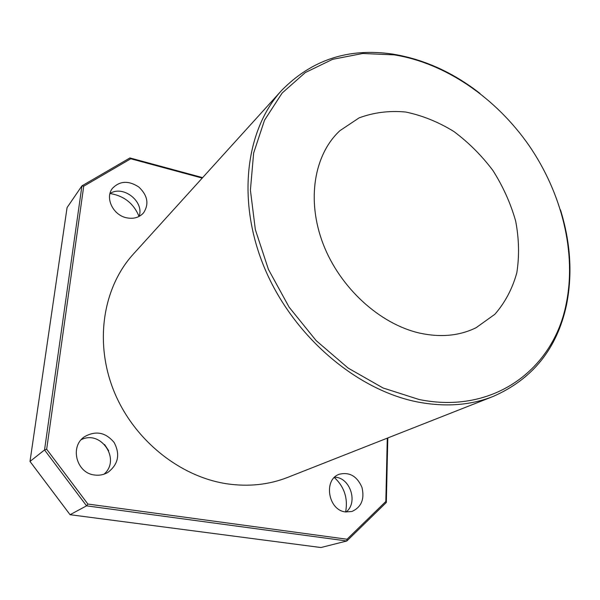 <?xml version="1.0" encoding="UTF-8"?>
<svg xmlns="http://www.w3.org/2000/svg" width="600" height="600" viewBox="0 0 600 600"><rect width="100%" height="100%" fill="white"/><g stroke="black" fill="none" stroke-linecap="round" stroke-linejoin="round"><path stroke-width="0.9" d="M480 93.442C452.94 72.36 423.908 59.258 392.918 54.127C348.87 47.55 311.767 59.67 281.603 90.48C245.347 130.005 236.355 201.487 264.938 268.942C293.445 336.36 356.655 390.173 417.772 402.015C445.357 407.228 470.482 405.368 493.155 396.442C532.635 379.103 557.07 348.668 566.467 305.138C572.618 274.327 570.607 242.542 560.445 209.775M418.942 399.465L383.062 387.982L348.15 368.093L316.192 340.665L289.087 307.14L268.433 269.4L255.345 229.65L250.41 190.148L253.635 153.053L264.51 120.21L282.127 93.052L305.265 72.585L332.587 59.34L362.678 53.49L394.178 54.863C445.59 63.075 495.938 97.942 529.035 145.515C561.855 193.282 576.705 252.697 566.227 303.697C553.71 368.873 493.725 414.915 418.942 399.465M493.155 396.442L287.647 477.405C268.853 484.77 248.685 486.915 227.13 483.832C179.415 476.768 133.08 439.305 113.632 390.397C94.155 341.46 103.29 287.04 133.29 254.167L281.603 90.48M419.752 333.12C379.845 324.135 339.945 287.798 323.145 243.96C306.293 200.108 314.138 154.47 339.9 130.688L359.1 117.877C373.695 112.462 389.205 110.505 405.63 112.012C422.145 115.433 438.135 121.875 453.615 131.333C468.412 142.297 481.515 155.347 492.915 170.49C503.062 186.502 510.645 203.37 515.67 221.085C519.06 238.905 519.435 256.147 516.81 272.798C512.415 288.697 505.103 302.52 494.888 314.265L476.123 327.697C459.495 335.85 440.707 337.657 419.752 333.12M202.635 177.63L129.922 157.942L130.785 158.767L202.222 178.087M46.672 449.22L83.73 186.188L81.938 185.858L44.543 449.955L46.672 449.22L87.877 504.045L86.558 505.838L346.83 540.99L347.055 539.235L87.877 504.045M387.285 438.15L385.83 501.48L386.325 502.485L387.803 437.947M385.83 501.48L347.055 539.235M70.073 514.702L30 461.438L44.543 449.955L86.558 505.838L70.073 514.702L320.91 547.53L346.83 540.99L386.325 502.485M83.73 186.188L130.785 158.767M129.922 157.942L81.938 185.858L67.073 207.585L30 461.438M345.555 511.935C327.885 510.3 323.145 479.018 339.6 474.173C349.688 471.915 357.142 476.317 361.972 487.388C364.733 499.185 361.358 507.225 351.862 511.5L345.555 511.935M126.262 217.725C112.868 214.905 104.797 197.655 112.455 188.34C119.85 180.788 128.655 180.368 138.885 187.072C147.683 195.495 149.227 204.105 143.528 212.903C139.178 217.635 133.425 219.24 126.262 217.725M94.56 475.005C76.463 473.213 69.525 446.603 84.405 436.785C95.752 430.35 105.69 432.285 114.203 442.59C120.352 454.47 118.252 464.408 107.917 472.388C103.808 474.78 99.36 475.658 94.56 475.005M345.63 511.942C348.097 498.33 344.34 486.855 334.358 477.51M109.98 193.53C123.24 184.74 144.683 201.788 139.05 216.458C133.718 203.468 124.035 195.825 110.002 193.515M108.72 450.787L104.535 444.457M81.262 439.665C101.183 429.623 121.042 459.668 104.047 474.165M334.673 477.21C350.04 477.21 358.485 502.65 346.065 512.002M394.178 54.863L392.918 54.127M566.227 303.697L566.467 305.138"/></g></svg>
